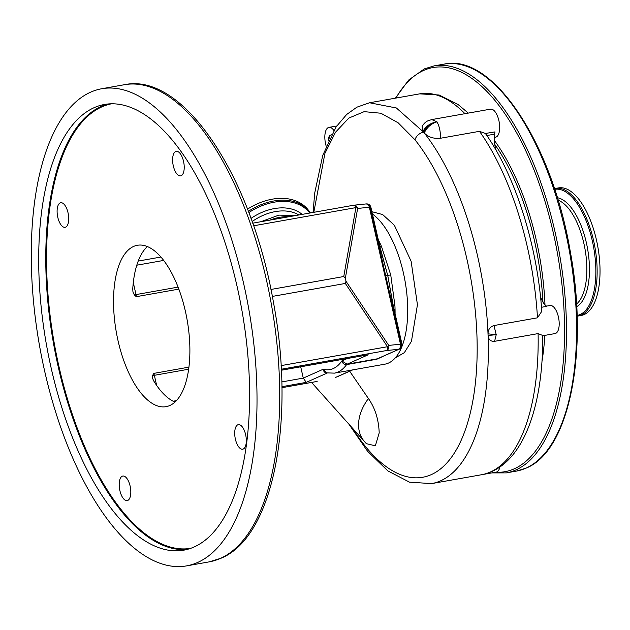 <?xml version="1.0" encoding="UTF-8"?>
<svg xmlns="http://www.w3.org/2000/svg" width="630" height="630" viewBox="0 0 630 630"><rect width="100%" height="100%" fill="white"/><g stroke="black" fill="none" stroke-linecap="round" stroke-linejoin="round"><path stroke-width="0.94" d="M359.021 419.399A45.604 31.941 141.3 0 0 364.124 441.15A45.612 45.612 0 0 0 366.424 443.685L375.354 445.812L379.205 432.873C378.685 419.501 375.094 408.067 368.432 398.554A45.604 31.941 141.3 0 0 359.021 419.399M371.897 211.688L382.646 214.554L393.443 224.382L394.742 226.068L411.106 261.214L417.438 304.755L411.453 341.302L404.334 352.666L395.254 357.911M349.682 371.243L368.432 398.554M352.446 428.109A187.472 82.183 -100.1 0 0 364.723 445.544A187.472 82.183 -100.1 0 0 473.476 397.144A187.472 82.183 -100.1 0 0 415.012 139.836L398.121 122.779L380.882 113.235L364.171 111.652L348.831 118.078L335.507 132.237L324.915 153.405L313.811 212.318M289.343 216.665A46.321 32.445 141.3 0 0 269.947 220.114M482.438 474.563L496.227 472.114A14.254 6.245 -100.1 0 0 499.897 467.019M464.964 113.691A173.896 76.23 -100.1 0 0 419.682 93.854L369.534 102.761L396.388 107.99L423.604 132.127A173.896 76.23 -100.1 0 0 422.982 131.355L422.108 126.307C425.99 120.456 428.416 120.771 431.778 119.582L436.976 121.858C430.692 122.834 426.03 126 422.982 131.355M431.778 119.582L490.542 109.147A14.254 6.245 79.9 0 1 494.944 111.557A14.254 6.245 79.9 0 1 499.669 126.811A14.254 6.245 79.9 0 1 495.526 137.214L494.29 137.435M538.107 333.593A195.276 85.601 -100.1 0 1 481.391 474.76C521.601 467.365 543.359 409.043 542.737 335.483L538.107 333.593L494.589 341.318C490.707 341.61 488.541 339.657 488.085 335.467A195.276 85.601 -100.1 0 0 488.022 333.845C488.108 329.482 490.093 326.718 493.975 325.545L537.485 317.819L541.784 311.299C537.406 245.48 515.332 175.368 485.391 133.473L494.975 131.906L494.605 134.151A17.104 7.497 -100.1 0 0 496.345 150.743M326.143 145.995A14.254 6.245 79.9 0 1 328.978 127.37A14.254 6.245 79.9 0 1 333.38 129.78A14.254 6.245 79.9 0 1 333.861 130.418M540.485 296.557A17.104 7.497 -100.1 0 0 544.273 303.999A17.104 7.497 -100.1 0 0 546.856 306.33L541.485 307.282M546.525 306.133L550.069 305.503A14.254 6.245 79.9 0 1 554.479 307.912A14.254 6.245 79.9 0 1 559.196 323.166A14.254 6.245 79.9 0 1 555.054 333.569L542.737 335.759M329.655 138.135L329.435 135.773L328.75 137.324L328.899 139.702M331.419 134.694L329.435 135.773M328.75 137.324L328.301 140.994M424.218 132.906A195.276 85.601 -100.1 0 0 423.604 132.127A14.254 9.986 -38.7 0 1 436.976 121.858C439.394 126.15 440.567 131.615 440.48 138.254C433.574 138.899 428.156 137.119 424.218 132.906C427.045 127.268 431.298 123.582 436.976 121.858M485.391 133.473L479.493 131.323L440.48 138.254M493.975 325.545L496.227 334.688L488.022 333.845M488.085 335.467L496.227 334.688L494.589 341.318M494.747 144.357A162.493 71.229 79.9 0 1 542.942 302.069M542.847 335.735A162.493 71.229 79.9 0 1 542.745 337.436M578.293 315.984L581.183 315.473A64.78 28.397 -100.1 0 0 584.136 314.567A64.78 28.397 -100.1 0 0 597.161 243.282A64.78 28.397 -100.1 0 0 558.526 187.905L555.636 188.417A64.78 28.397 -100.1 0 0 554.463 188.685L555.636 188.417A64.78 28.397 -100.1 0 1 594.271 243.794A64.78 28.397 -100.1 0 1 581.246 315.079A64.78 28.397 -100.1 0 1 578.293 315.984L577.104 316.142M310.519 212.901L308.023 209.695A55.235 38.69 141.3 0 0 247.527 209.129M381.528 357.068L376.89 359.218L346.618 364.597A78.396 34.367 79.9 0 1 338.019 372.031A78.396 34.367 79.9 0 1 334.443 373.133L384.898 364.171A78.396 34.367 -100.1 0 0 388.474 363.069A78.396 34.367 -100.1 0 0 406.744 292.989A78.396 34.367 -100.1 0 0 372.425 214.027M392.821 306.007L394.916 305.503L390.734 274.908L381.528 246.55L379.315 246.543M281.358 370.212L368.227 354.784L347.083 364.187A4.276 1.874 -100.1 0 0 346.618 364.597C344.208 364.715 342.61 363.502 341.822 360.951L347.083 364.187L377.354 358.809L398.774 349.28A4.276 3.544 -94.5 0 0 401.255 344.114L392.758 306.723L393.451 306.605L387.733 275.42L379.402 244.755L378.63 244.558L392.758 306.723M281.815 381.922L303.274 378.102L300.707 366.802M169.785 405.515A81.955 35.926 -100.1 0 0 186.26 315.331A81.955 35.926 -100.1 0 0 137.379 245.275A81.955 35.926 -100.1 0 0 133.639 246.424A81.955 35.926 -100.1 0 0 117.164 336.609A81.955 35.926 -100.1 0 0 166.044 406.665A81.955 35.926 -100.1 0 0 169.785 405.515M178.849 289.115L136.253 296.683L134.277 294.824L132.969 292.005L132.741 289.02A81.955 35.926 79.9 0 1 147.357 246.535M174.982 402.05A81.955 35.926 79.9 0 1 153.562 380.662L152.562 378.228L152.618 375.551L153.681 373.409L188.905 367.148M127.756 500.433A12.474 5.465 -100.1 0 0 130.26 486.714A12.474 5.465 -100.1 0 0 122.819 476.052A12.474 5.465 -100.1 0 0 122.252 476.225A12.474 5.465 -100.1 0 0 119.747 489.951A12.474 5.465 -100.1 0 0 127.181 500.614A12.474 5.465 -100.1 0 0 127.756 500.433M243.267 449.025A12.474 5.465 -100.1 0 0 245.771 435.298A12.474 5.465 -100.1 0 0 238.337 424.644A12.474 5.465 -100.1 0 0 237.77 424.817A12.474 5.465 -100.1 0 0 235.258 438.543A12.474 5.465 -100.1 0 0 242.7 449.198A12.474 5.465 -100.1 0 0 243.267 449.025M181.172 175.715A12.474 5.465 -100.1 0 0 183.677 161.997A12.474 5.465 -100.1 0 0 176.243 151.334A12.474 5.465 -100.1 0 0 175.675 151.507A12.474 5.465 -100.1 0 0 173.163 165.233A12.474 5.465 -100.1 0 0 180.605 175.888A12.474 5.465 -100.1 0 0 181.172 175.715M65.662 227.131A12.474 5.465 -100.1 0 0 68.166 213.405A12.474 5.465 -100.1 0 0 60.724 202.742A12.474 5.465 -100.1 0 0 60.157 202.915A12.474 5.465 -100.1 0 0 57.653 216.641A12.474 5.465 -100.1 0 0 65.087 227.304A12.474 5.465 -100.1 0 0 65.662 227.131M90.712 92.138A242.314 106.226 -100.1 0 0 42.005 358.769A242.314 106.226 -100.1 0 0 186.527 565.89A242.314 106.226 -100.1 0 0 197.576 562.488A242.314 106.226 -100.1 0 0 246.283 295.864A242.314 106.226 -100.1 0 0 101.761 88.736A242.314 106.226 -100.1 0 0 90.712 92.138M94.232 107.636A226.351 99.225 -100.1 0 0 48.73 356.698A226.351 99.225 -100.1 0 0 183.732 550.179A226.351 99.225 -100.1 0 0 194.056 546.998A226.351 99.225 -100.1 0 0 239.557 297.935A226.351 99.225 -100.1 0 0 104.556 104.454A226.351 99.225 -100.1 0 0 94.232 107.636M345.334 278.326L343.767 276.531L355.895 207.616A4.276 2.126 10 0 1 357.627 208.451L345.334 278.326L345.996 281.248L388.749 345.405A4.276 1.425 146.3 0 1 387.497 346.72L345.334 283.445L345.996 281.248M270.955 289.461L343.767 276.531M272.341 296.415L345.334 283.445M378.63 244.558L370.133 207.16A14.254 1.386 167.2 0 0 369.353 207.231L400.475 344.193L388.749 345.405A4.276 3.315 84.1 0 1 386.497 350.548L281.311 369.235M353.784 205.223A4.276 3.315 84.1 0 1 353.997 205.191A4.276 3.315 84.1 0 1 357.627 208.451L369.353 207.231A4.276 3.315 84.1 0 0 365.723 203.97L353.997 205.191A4.276 4.276 0 0 0 353.698 205.23A4.276 1.874 79.9 0 1 355.895 207.616L253.614 225.784M380.977 251.551L370.881 207.231A4.276 0.417 -12.8 0 0 370.133 207.16A4.276 3.544 -94.5 0 0 366.377 203.915A4.276 3.544 -94.5 0 0 366.038 203.963M316.756 381.481A4.276 1.874 79.9 0 0 316.961 381.473A4.276 4.276 0 0 0 317.15 381.433A4.276 1.874 79.9 0 1 316.961 381.473L281.933 387.694L317.142 381.418M336.302 377.094L352.312 369.96M327.387 372.952C325.017 373.07 323.623 371.826 323.198 369.243L326.521 372.865L334.443 373.133M347.256 358.533L341.822 360.951A74.12 32.492 -100.1 0 1 333.294 368.55A74.12 32.492 -100.1 0 1 323.198 369.243L303.274 378.102L306.251 382.363L281.917 386.686M368.227 354.784L367.014 354.997M385.694 275.641L387.733 275.42L392.805 303.723M393.451 306.605L393.12 307.062M390.734 274.908L387.733 275.42L380.268 248.527M399.57 349.036A4.276 4.276 0 0 0 401.995 344.185A4.276 0.417 -12.8 0 0 401.255 344.114A14.254 1.386 -12.8 0 0 400.475 344.193A4.276 3.315 84.1 0 1 398.223 349.327A9.978 0.969 167.2 0 1 398.774 349.28A4.276 3.819 66 0 0 399.57 349.036L377.354 358.809A4.276 1.874 -100.1 0 0 376.89 359.218M378.992 244.897L379.402 244.755M298.896 214.972A46.321 32.445 141.3 0 0 252.126 221.539M251 218.397A48.203 33.76 -38.7 0 1 302.164 214.389M309.732 213.042A54.479 38.162 141.3 0 0 248.842 212.57M415.012 139.836A8.552 5.993 -38.7 0 1 423.604 132.127A195.276 85.601 79.9 0 1 488.25 341.09A195.276 85.601 79.9 0 1 431.566 483.612L409.508 482.163L387.907 470.933L367.566 451.245L348.902 424.155M486.825 135.537L494.605 134.151M537.485 317.819A195.276 85.601 -100.1 0 0 479.493 131.323M541.981 361.376A163.918 71.859 -100.1 0 0 544.808 335.388M544.989 304.825A163.918 71.859 -100.1 0 0 494.314 140.364M495.479 472.248A205.254 89.98 -100.1 0 0 514.206 468.822A205.254 89.98 -100.1 0 0 553.14 232.147A205.254 89.98 -100.1 0 0 423.683 70.41A205.254 89.98 -100.1 0 0 395.939 98.067M516.45 471.09A206.679 90.602 -100.1 0 0 525.869 468.192A206.679 90.602 -100.1 0 0 567.417 240.77A206.679 90.602 -100.1 0 0 444.15 64.11C492.526 53.054 551.793 142.498 570.134 250.724C589.074 351.32 569.575 450.899 526.137 468.106L516.45 471.09L506.355 472.886A206.679 90.602 -100.1 0 0 515.781 469.98A206.679 90.602 -100.1 0 0 557.33 242.566A206.679 90.602 -100.1 0 0 434.054 65.898L424.368 68.883L408.665 80.034L395.38 98.17M576.702 306.645A55.944 24.523 -100.1 0 0 587.538 248.551A55.944 24.523 -100.1 0 0 557.353 197.741M576.552 304.07A54.448 23.869 -100.1 0 0 584.994 249A54.448 23.869 -100.1 0 0 558.101 200.206M577.08 315.441A64.032 28.074 -100.1 0 0 580.135 314.52A64.032 28.074 -100.1 0 0 592.98 243.905A64.032 28.074 -100.1 0 0 554.683 189.346M309.472 211.515A55.235 38.69 141.3 0 0 248.37 211.341M378.26 239.699A78.396 34.367 79.9 0 1 381.528 246.55M394.916 305.503A78.396 34.367 79.9 0 1 395.081 313.732M124.464 84.704C183.637 72.04 251.961 177.046 273.617 303.25C295.502 420.706 273.514 536.855 221.075 558.212L209.231 561.858A242.314 106.226 -100.1 0 0 220.28 558.456A242.314 106.226 -100.1 0 0 268.986 291.832A242.314 106.226 -100.1 0 0 124.464 84.704L101.761 88.736M187.244 549.399A226.351 99.225 79.9 0 1 54.999 351.43A226.351 99.225 79.9 0 1 101.296 106.383A226.351 99.225 79.9 0 1 108.108 103.974M111.612 103.785A225.776 98.973 -100.1 0 0 101.926 106.84A225.776 98.973 -100.1 0 0 56.401 354.588A225.776 98.973 -100.1 0 0 190.591 548.376M281.106 365.62L387.497 346.72A4.276 1.874 79.9 0 1 386.497 350.548L398.223 349.327M163.698 260.418L136.797 265.198M133.3 282.634L136.009 294.588L178.085 287.115M188.63 369.219L154.35 375.315L156.649 385.426M173.171 401.216L176.4 400.648M353.501 205.293A4.276 1.874 79.9 0 1 353.698 205.23L252.701 223.177M337.042 376.866A4.276 4.276 0 0 1 336.278 377.118L335.349 377.315A9.978 0.969 167.2 0 0 336.247 377.11A4.276 3.819 -114 0 0 337.042 376.866L352.729 369.881M327.246 373.023L306.251 382.363M153.681 373.409A4.276 1.874 79.9 0 1 154.35 375.315A4.276 0.417 167.2 0 1 152.618 375.551M134.277 294.824A4.276 0.417 -12.8 0 0 136.009 294.588A4.276 1.874 79.9 0 1 136.253 296.683M364.384 441.457L311.559 382.434M295.895 215.499L278.893 215.129L260.891 221.721M369.534 102.761L356.848 107.202L346.618 114.518L336.081 126.945L322.749 155.35L314.716 193.056L313.063 212.452M328.978 127.37L336.727 125.992M419.682 93.854L439.126 95.004L458.097 104.525L468.279 113.101M481.391 474.76L431.566 483.612M506.355 472.886L491.809 472.902M444.15 64.11L434.054 65.898M209.231 561.858L186.527 565.89M370.881 207.231A4.276 4.276 0 0 0 366.377 203.915L365.723 203.97M401.995 344.185L392.017 300.156M138.222 261.072L160.941 257.032M281.358 370.235L367.621 354.911"/></g></svg>
